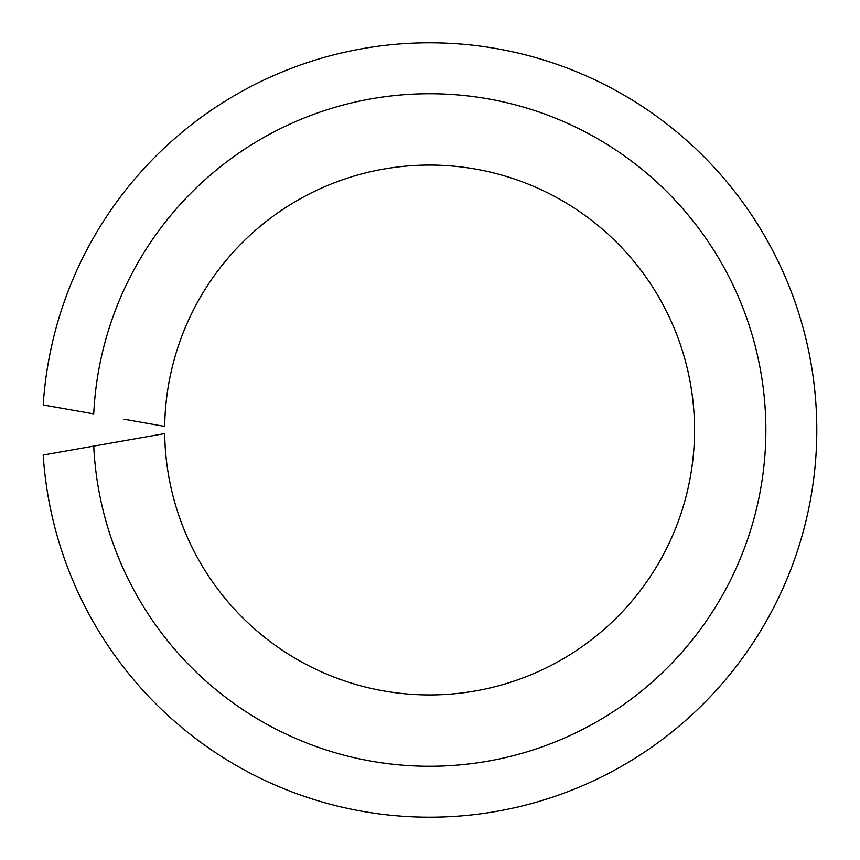 <?xml version="1.0" encoding="UTF-8"?>
<svg xmlns="http://www.w3.org/2000/svg" width="860" height="860" viewBox="0 0 860 860"><rect width="100%" height="100%" fill="white"/><g stroke="black" fill="none" stroke-linecap="round" stroke-linejoin="round"><path stroke-width="1.29" d="M124.098 440.75L93.729 446.103A336.249 336.249 0 0 0 602.355 718.487A336.249 336.249 0 0 0 602.355 141.513A336.249 336.249 0 0 0 93.729 413.896L43.204 404.985A387.204 387.204 0 0 1 630.38 98.921A387.204 387.204 0 0 1 630.38 761.078A387.204 387.204 0 0 1 43.204 455.015L164.69 433.59A264.923 264.923 0 0 0 563.096 658.835A264.923 264.923 0 0 0 563.096 201.165A264.923 264.923 0 0 0 164.69 426.41L124.098 419.25"/></g></svg>
